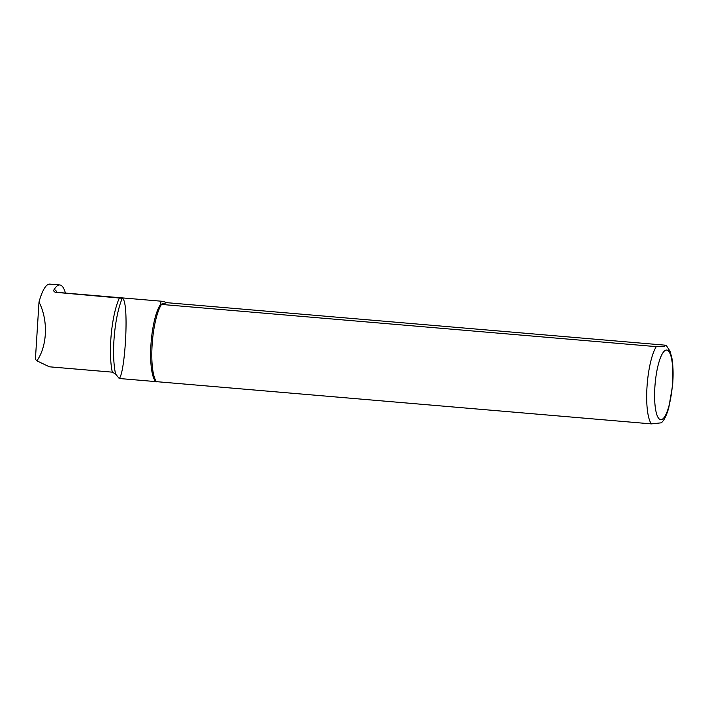 <?xml version="1.0" encoding="UTF-8"?>
<svg xmlns="http://www.w3.org/2000/svg" width="708" height="708" viewBox="0 0 708 708"><rect width="100%" height="100%" fill="white"/><g stroke="black" fill="none" stroke-linecap="round" stroke-linejoin="round"><path stroke-width="1.06" d="M65.437 293.068A46.356 11.487 94.9 0 0 59.799 284.961A46.356 11.487 94.9 0 0 54.171 289.554C53.348 290.625 53.728 291.537 55.339 292.289L122.263 298.289C129.467 300.325 125.228 372.797 119.236 378.497L155.698 381.594A40.79 10.107 -85.1 0 1 150.937 344.867A40.79 10.107 -85.1 0 1 160.557 304.351L656.272 346.637L664.122 346.283L666.193 345.265L166.858 302.679L163.008 301.351C161.203 301.219 160.38 302.219 160.557 304.351L166.858 302.679M119.236 378.497L115.599 374.036L112.306 372.151L49.383 366.806L36.896 360.832L35.4 359.345L39.002 302.059A46.356 11.487 -85.1 0 1 49.799 284.112L59.799 284.961M661.343 422.818L651.404 423.888L155.698 381.594M36.896 360.832C47.401 345.964 48.33 320.025 39.002 302.059M156.53 381.842A41.436 10.266 -85.1 0 1 152.114 345.026A41.436 10.266 -85.1 0 1 161.389 304.59M55.339 292.289A40.79 10.107 -85.1 0 1 55.985 292.262L163.008 301.351M54.171 289.554A43.374 10.744 -85.1 0 1 57.127 292.36M661.555 419.596A34.958 8.664 -85.1 0 1 657.166 369.479A34.958 8.664 -85.1 0 1 672.503 365.425A34.958 8.664 -85.1 0 1 661.555 419.596M651.404 423.888A41.436 10.266 -85.1 0 1 646.997 387.072A41.436 10.266 -85.1 0 1 656.272 346.637M112.306 372.151A46.356 11.487 -85.1 0 1 119.51 297.741M122.263 298.289A47.87 11.859 94.9 0 0 115.599 374.036M661.316 422.835C663.157 421.242 665.83 417.791 668.741 407.932L672.582 385.497C673.441 375.028 673.211 365.912 671.91 358.151L670.104 351.318L666.193 345.265"/></g></svg>
